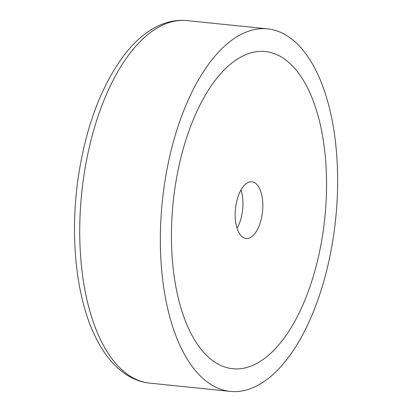 <?xml version="1.0" encoding="UTF-8"?>
<svg xmlns="http://www.w3.org/2000/svg" width="412" height="412" viewBox="0 0 412 412"><rect width="100%" height="100%" fill="white"/><g stroke="black" fill="none" stroke-linecap="round" stroke-linejoin="round"><path stroke-width="0.62" d="M220.935 389.304A182.217 87.112 95.9 0 0 230.416 391.4A182.217 87.112 95.9 0 0 334.487 229.046A182.217 87.112 95.9 0 0 277.049 30.957A182.217 87.112 95.9 0 0 267.568 28.861A182.217 87.112 95.9 0 0 163.497 191.209A182.217 87.112 95.9 0 0 220.935 389.304M273.542 53.354A159.444 76.225 95.9 0 0 265.246 51.521A159.444 76.225 95.9 0 0 174.183 193.578A159.444 76.225 95.9 0 0 224.442 366.907A159.444 76.225 95.9 0 0 232.739 368.74A159.444 76.225 95.9 0 0 323.801 226.682A159.444 76.225 95.9 0 0 273.542 53.354A159.444 76.225 95.9 0 0 265.246 51.521A159.444 76.225 95.9 0 0 174.183 193.578A159.444 76.225 95.9 0 0 224.442 366.907A159.444 76.225 95.9 0 0 232.739 368.74A159.444 76.225 95.9 0 0 323.801 226.682A159.444 76.225 95.9 0 0 273.542 53.354M244.61 238.126A28.474 13.611 -84.1 0 1 235.633 207.174A28.474 13.611 -84.1 0 1 251.892 181.805A28.474 13.611 -84.1 0 1 253.375 182.135A28.474 13.611 -84.1 0 1 262.351 213.086A28.474 13.611 -84.1 0 1 246.088 238.455A28.474 13.611 -84.1 0 1 244.61 238.126M237.07 228.32A28.474 13.611 95.9 0 0 241.01 189.901M149.814 383.139C141.069 382.197 132.87 379.122 125.222 373.905C114.067 366.165 104.653 354.85 96.985 339.967C75.849 299.921 69.098 234.49 78.924 173.009C87.133 122.632 102.861 82.503 126.103 52.628C136.825 39.243 148.567 29.875 161.339 24.524C169.78 21.064 178.324 19.755 186.966 20.6A182.217 87.112 95.9 0 0 84.321 172.973A182.217 87.112 95.9 0 0 140.332 381.043A182.217 87.112 95.9 0 0 149.814 383.139L230.416 391.4M186.966 20.6L267.568 28.861"/></g></svg>
